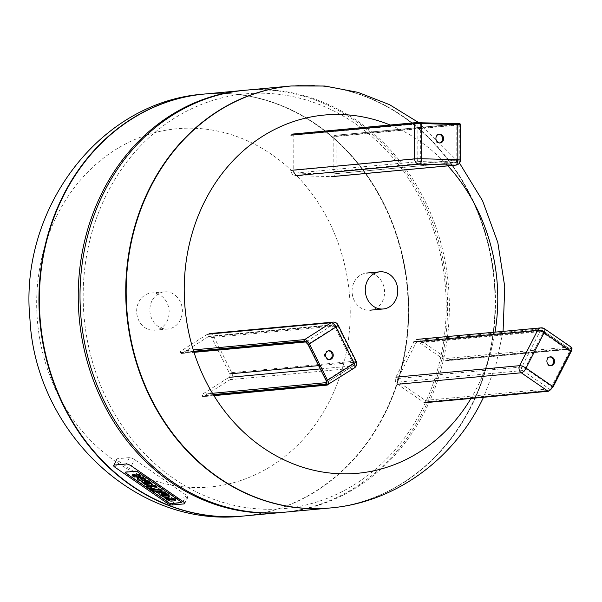 <?xml version="1.0" encoding="UTF-8"?>
<svg xmlns="http://www.w3.org/2000/svg" width="602" height="602" viewBox="0 0 602 602"><rect width="100%" height="100%" fill="white"/><g stroke="black" fill="none" stroke-linecap="round" stroke-linejoin="round"><path stroke-width="0.45" stroke-dasharray="3.01 2.26" d="M152.035 300.707A18.654 16.231 84.7 0 0 152.509 320.174A18.654 16.231 84.7 0 0 167.853 328.978A18.654 16.231 84.7 0 0 182.286 308.909A18.654 16.231 84.7 0 0 164.399 291.835A18.654 16.231 84.7 0 0 152.035 300.707M138.821 301.933A18.654 16.231 -95.3 0 1 151.192 293.061A18.654 16.231 -95.3 0 1 169.079 310.135A18.654 16.231 -95.3 0 1 154.639 330.205A18.654 16.231 -95.3 0 1 139.295 321.4A18.654 16.231 -95.3 0 1 138.821 301.933M438.843 134.246A4.402 3.83 84.7 0 0 438.73 134.246A4.402 3.83 84.7 0 0 438.331 134.254A4.402 3.83 84.7 0 0 434.922 138.994A4.402 3.83 84.7 0 0 439.144 143.028A4.402 3.83 84.7 0 0 439.648 142.937M336.059 136.413A1.038 0.903 84.7 0 0 335.156 135.352L334.704 135.337A1.038 0.903 84.7 0 0 333.801 136.345L333.854 171.532A2.589 2.257 -95.3 0 1 331.597 174.053L295.477 173.06A2.589 2.257 -95.3 0 1 293.212 170.411L293.166 135.232A1.038 0.903 84.7 0 0 292.263 134.171L291.812 134.156A1.038 0.903 84.7 0 0 290.909 135.164L290.954 170.351A5.177 4.507 84.7 0 0 295.477 175.649L331.604 176.642A5.177 4.507 84.7 0 0 332.071 176.627A5.177 4.507 84.7 0 0 336.112 171.593L336.059 136.413L459.77 124.915A1.038 0.903 84.7 0 0 458.867 123.861L457.287 123.568L458.664 123.824L334.704 135.337M354.232 281.924A18.654 16.231 -95.3 0 1 366.603 273.052A18.654 16.231 -95.3 0 1 384.49 290.119A18.654 16.231 -95.3 0 1 370.049 310.196A18.654 16.231 -95.3 0 1 354.706 301.391A18.654 16.231 -95.3 0 1 354.232 281.924M129.37 457.61L117.382 458.724A4.146 1.196 -153 0 0 116.818 458.995A4.146 1.196 -153 0 0 118.481 461.072L170.193 496.673A4.146 1.196 -153 0 0 175.355 498.637L187.35 497.523A4.146 1.196 -153 0 0 187.907 497.252A4.146 1.196 -153 0 0 186.251 495.183L134.532 459.574A4.146 1.196 -153 0 0 129.37 457.61L126.127 463.969M171.435 503.219L181.194 502.316A2.318 0.67 -153 0 0 181.511 502.158A2.318 0.67 -153 0 0 180.577 500.999L138.475 472.013A2.318 0.67 -153 0 0 135.585 470.914L125.826 471.817A2.318 0.67 -153 0 0 125.509 471.976A2.318 0.67 -153 0 0 126.435 473.134L168.537 502.121A2.318 0.67 -153 0 0 171.435 503.219L181.194 502.316A2.318 0.67 -153 0 0 181.511 502.158A2.318 0.67 -153 0 0 180.577 500.999L138.475 472.013A2.318 0.67 -153 0 0 135.585 470.914L125.826 471.817A2.318 0.67 -153 0 0 125.509 471.976A2.318 0.67 -153 0 0 126.435 473.134L168.537 502.121A2.318 0.67 -153 0 0 171.435 503.219L171.254 503.573L171.435 503.219M158.048 491.488L157.084 490.826L156.678 491.616M157.084 490.826L162.058 490.359M149.702 488.538L151.14 489.531A3.845 1.114 -153 0 0 152.472 490.314A2.513 0.73 -153 0 0 153.427 490.72A4.018 1.159 -153 0 0 155.015 491.014L155.91 490.931L157.212 491.826L156.806 492.624M157.212 491.826L158.379 491.714M155.91 490.931L155.504 491.729M155.015 491.014L154.609 491.811M153.427 490.72L153.021 491.518M152.472 490.314L152.065 491.112M152.291 488.44L153.871 489.524L153.232 489.584A1.52 0.444 27 0 1 152.855 489.554L152.246 489.306A1.467 0.421 27 0 1 151.945 489.125M153.232 489.584L153.013 490.013M153.871 489.524L153.465 490.321M146.595 486.393L148.634 487.801L148.227 488.598M148.634 487.801L157.182 487.01M166.897 497.515L165.362 497.44L166.867 498.479A5.034 1.46 -153 0 0 168.033 499.201A3.236 0.941 -153 0 0 169.899 500.029A5.004 1.452 -153 0 0 171.751 500.322L171.344 501.12M171.751 500.322L175.957 499.931M169.899 500.029L169.493 500.826M165.347 497.47L164.956 498.238M161.772 494.076A1.55 0.444 27 0 1 161.426 493.595L161.103 494.227M161.426 493.595A2.438 0.707 27 0 1 161.449 493.505A2.438 0.707 27 0 1 161.554 493.399A4.199 1.212 27 0 1 161.946 493.309L164.91 495.348A4.199 1.212 27 0 1 164.376 495.341A2.438 0.707 27 0 1 163.774 495.213A1.55 0.444 27 0 1 163.172 494.979M164.91 495.348L164.602 495.965M165.226 495.318L164.82 496.116M162.262 493.279L161.855 494.069M161.946 493.309L161.539 494.099M161.554 493.399L161.148 494.197M159.109 492.255A3.921 1.136 -153 0 0 160.824 494.31L160.418 495.107M163.052 491.969L165.859 493.903A2.483 0.722 27 0 1 166.837 494.799A2.325 0.67 27 0 1 166.844 495.047A2.325 0.67 27 0 1 166.498 495.205L166.182 495.288M166.212 495.228L165.746 494.904M166.837 494.799L166.43 495.589M165.859 493.903L165.452 494.701M160.824 494.31L161.486 494.769A4.018 1.166 -153 0 0 166.001 496.71A7.021 2.032 -153 0 0 166.995 496.748L168.545 496.605A6.765 1.956 -153 0 0 169.072 496.469L168.665 497.267M168.545 496.605L168.139 497.402M166.995 496.748L166.588 497.545M161.486 494.769L161.08 495.559M144.683 482.315A1.55 0.444 27 0 1 144.337 481.833L144.013 482.458M144.337 481.833A2.438 0.707 27 0 1 144.36 481.735A2.438 0.707 27 0 1 144.465 481.638A4.199 1.212 27 0 1 144.856 481.54L147.821 483.587A4.199 1.212 27 0 1 147.287 483.579A2.438 0.707 27 0 1 146.685 483.451A1.55 0.444 27 0 1 146.083 483.218M147.821 483.587L147.513 484.196M148.137 483.556L147.731 484.354M145.172 481.51L144.766 482.307M144.856 481.54L144.45 482.337M144.465 481.638L144.059 482.428M142.027 480.494A3.921 1.136 -153 0 0 143.735 482.548L143.329 483.346M145.97 480.208L148.769 482.134A2.483 0.722 27 0 1 149.748 483.03A2.325 0.67 27 0 1 149.763 483.278A2.325 0.67 27 0 1 149.409 483.436L149.1 483.526M149.13 483.466L148.656 483.135M149.748 483.03L149.341 483.827M148.769 482.134L148.363 482.932M143.735 482.548L144.397 483A4.018 1.166 -153 0 0 148.912 484.949A7.021 2.032 -153 0 0 149.906 484.986L151.456 484.843A6.765 1.956 -153 0 0 151.982 484.7L151.576 485.498M151.456 484.843L151.049 485.641M149.906 484.986L149.499 485.784M144.397 483L143.991 483.797M132.515 474.82L134.562 476.227L135.864 476.107A4.011 1.159 27 0 1 136.315 476.122A2.077 0.602 27 0 1 137.173 476.332A1.573 0.459 27 0 1 138.257 476.912L138.61 477.153A1.573 0.459 27 0 1 139.258 477.77L138.859 478.567M138.61 477.153L138.204 477.95M138.257 476.912L137.85 477.71M137.173 476.332L136.767 477.13M136.315 476.122L135.909 476.919M135.864 476.107L135.458 476.904M134.562 476.227L134.156 477.025M136.707 474.812A4.079 1.181 -153 0 0 136.887 475.422L136.488 476.212M136.887 475.422A3.823 1.106 -153 0 0 136.473 475.249M139.295 476.528A1.513 0.436 27 0 1 138.949 476.016A3.07 0.888 27 0 1 138.972 475.964A3.07 0.888 27 0 1 139.333 475.768L138.927 476.558M139.333 475.768L140.672 475.64M138.949 476.016L138.595 476.709M137.549 478.281L139.596 479.689L140.808 479.576A5.99 1.738 -153 0 0 141.53 479.29A3.823 1.106 -153 0 0 141.575 479.222A3.823 1.106 -153 0 0 141.387 478.515A4.079 1.181 -153 0 0 143.231 479.109A6.148 1.783 -153 0 0 144.548 479.207L145.707 479.102M141.387 478.515L140.981 479.312M139.596 479.689L139.19 480.486M139.258 477.77A2.077 0.602 27 0 1 139.265 477.98A2.077 0.602 27 0 1 139.152 478.078A4.011 1.159 27 0 1 138.851 478.161L138.731 478.387M139.152 478.078L138.874 478.628M329.347 401.436A179.885 156.565 -95.3 0 1 57.8 393.949A179.885 156.565 -95.3 0 1 193.197 128.218A179.885 156.565 -95.3 0 1 329.347 401.436M384.121 415.245A211.896 184.423 -95.3 0 1 243.637 516.012A211.896 184.423 84.7 0 0 384.121 415.245A211.896 184.423 84.7 0 0 378.763 194.04A211.896 184.423 84.7 0 0 204.439 94.04A211.896 184.423 -95.3 0 1 378.763 194.04A211.896 184.423 -95.3 0 1 384.121 415.245M330.009 507.99A211.896 184.423 84.7 0 0 470.493 407.215A211.896 184.423 84.7 0 0 402.49 116.284A211.896 184.423 84.7 0 0 290.811 86.018M284.287 512.234A211.896 184.423 84.7 0 0 424.764 411.467A211.896 184.423 84.7 0 0 419.406 190.27A211.896 184.423 84.7 0 0 245.082 90.262M422.025 409.578A208.269 181.27 84.7 0 0 264.391 93.257A208.269 181.27 84.7 0 0 107.638 400.917A208.269 181.27 84.7 0 0 422.025 409.578M283.392 512.317A211.896 184.423 84.7 0 0 422.988 411.633A211.896 184.423 84.7 0 0 417.871 190.872A211.896 184.423 84.7 0 0 244.194 90.353M495.04 332.131A179.885 156.565 -95.3 0 1 476.904 387.726A179.885 156.565 -95.3 0 1 470.975 398.449M390.141 125.013A179.885 156.565 -95.3 0 1 447.873 165.866M291.022 85.996A211.896 184.423 -95.3 0 1 465.188 186.123A211.896 184.423 -95.3 0 1 470.493 407.215A211.896 184.423 -95.3 0 1 330.227 507.968M549.814 356.933A4.402 3.83 84.7 0 0 549.302 356.941A4.402 3.83 84.7 0 0 545.894 361.682A4.402 3.83 84.7 0 0 550.115 365.707A4.402 3.83 84.7 0 0 550.619 365.625M424.177 402.595A1.038 0.903 84.7 0 0 425.411 402.249L425.637 401.812A1.038 0.903 84.7 0 0 425.305 400.383L398.69 382.059A2.589 2.257 -95.3 0 1 397.862 378.507L415.869 343.155A2.589 2.257 -95.3 0 1 418.954 342.297L445.57 360.621A1.038 0.903 84.7 0 0 446.797 360.274L447.023 359.83A1.038 0.903 84.7 0 0 446.692 358.408L420.076 340.085A5.177 4.507 84.7 0 0 417.344 339.347A5.177 4.507 84.7 0 0 413.913 341.808L395.898 377.161A5.177 4.507 84.7 0 0 397.561 384.272L424.177 402.595M328.489 350.831A4.402 3.83 84.7 0 0 327.977 350.838A4.402 3.83 84.7 0 0 325.065 357.332A4.402 3.83 84.7 0 0 328.79 359.612A4.402 3.83 84.7 0 0 329.294 359.522M180.893 351.086A1.038 0.903 84.7 0 0 180.562 352.494L180.788 352.945A1.038 0.903 84.7 0 0 182.022 353.359L208.585 336.495A2.589 2.257 -95.3 0 1 211.678 337.534L229.783 373.872A2.589 2.257 -95.3 0 1 228.963 377.386L202.4 394.242A1.038 0.903 84.7 0 0 202.069 395.649L202.295 396.101A1.038 0.903 84.7 0 0 203.529 396.515L230.099 379.659A5.177 4.507 84.7 0 0 231.74 372.638L213.627 336.292A5.177 4.507 84.7 0 0 209.24 333.613A5.177 4.507 84.7 0 0 207.457 334.23L180.893 351.086L193.265 349.935M333.801 136.345L456.775 124.652A1.038 0.504 91.6 0 1 457.287 123.568M334.614 135.345L458.814 123.794L458.099 124.764L457.813 160.019L457.768 124.832A1.038 0.903 -95.3 0 1 458.664 123.824M333.854 171.532L457.813 160.019A2.589 2.257 -95.3 0 1 455.797 162.532A2.589 2.589 0 0 0 458.145 159.951L456.828 159.839L456.775 124.652L420.655 123.658L420.708 158.838L417.178 158.898L417.126 123.711A1.038 0.903 84.7 0 0 416.223 122.65L421.159 122.575A1.038 0.504 91.6 0 0 420.655 123.658L293.166 135.232M460.432 124.787L459.77 124.915L459.815 160.102L336.112 171.593M420.708 158.838L456.828 159.839A2.589 1.272 91.6 0 1 455.563 162.54L419.436 161.547A2.589 1.272 -88.4 0 0 420.708 158.838M331.837 174.046L455.797 162.532A2.589 2.257 -95.3 0 1 455.563 162.54L331.597 174.053M295.477 173.06L419.436 161.547A2.589 2.257 -95.3 0 1 417.178 158.898L293.212 170.411M460.485 159.966L459.815 160.102A5.177 4.507 84.7 0 1 455.782 165.136M458.867 123.861L335.156 135.352M416.223 122.65L292.263 134.171M184.107 503.889L187.35 497.523M172.112 505.003L175.355 498.637M183.008 501.541L186.251 495.183M131.289 465.94L134.532 459.574M114.139 465.083L117.382 458.724M115.238 467.43L118.481 461.072M166.95 503.039L170.193 496.673M151.14 489.531L150.733 490.321M168.033 499.201L167.627 499.991M166.867 498.479L166.468 499.269M166.001 496.71L165.595 497.508M148.912 484.949L148.506 485.739M144.548 479.207L144.149 480.005M143.231 479.109L142.825 479.907M140.808 479.576L140.401 480.373M204.228 94.062A211.896 184.423 -95.3 0 1 378.387 194.19A211.896 184.423 -95.3 0 1 383.692 415.282A211.896 184.423 -95.3 0 1 243.426 516.034M291.24 85.981A211.896 184.423 -95.3 0 1 465.564 185.98A211.896 184.423 -95.3 0 1 470.922 407.178A211.896 184.423 -95.3 0 1 330.438 507.953M425.305 400.383L549.265 388.869A2.589 1.031 -55.5 0 0 551.665 386.544L552.952 387.033A3.627 1.445 124.5 0 1 549.596 390.292L425.637 401.812M398.69 382.059L522.649 370.546A2.589 2.257 -95.3 0 1 521.821 366.987A2.589 0.752 -153 0 1 525.049 368.221L551.665 386.544L569.673 351.192L543.057 332.868L525.049 368.221A2.589 1.031 -55.5 0 1 522.649 370.546L549.265 388.869A1.038 0.903 -95.3 0 1 549.596 390.292M570.967 351.688L569.673 351.192A2.589 1.031 -55.5 0 0 569.876 349.183A2.589 1.031 -55.5 0 0 569.53 349.107A1.038 0.903 84.7 0 0 570.764 348.761A3.627 1.445 124.5 0 1 570.967 351.688A4.146 1.648 -55.5 0 0 570.734 348.34L447.023 359.83M397.862 378.507L521.821 366.987L539.828 331.642A2.589 0.752 27 0 1 543.057 332.868A2.589 1.031 -55.5 0 0 543.26 330.859A2.589 1.031 -55.5 0 0 542.914 330.776L569.53 349.107L445.57 360.621M571.087 347.068A5.177 2.062 124.5 0 0 570.403 346.918A1.038 0.903 -95.3 0 1 570.734 348.34M548.43 391.255A1.038 0.903 84.7 0 0 549.122 390.758A4.146 1.648 -55.5 0 0 552.952 387.033M415.869 343.155L539.828 331.642A2.589 2.257 -95.3 0 1 542.914 330.776L418.954 342.297M446.692 358.408L570.403 346.918L543.787 328.594A5.177 2.062 124.5 0 1 544.471 328.745M420.076 340.085L543.787 328.594A5.177 4.507 84.7 0 0 541.055 327.857M549.122 390.758L425.411 402.249M570.764 348.761L446.797 360.274M182.022 353.359L305.989 341.838A2.589 1.166 57.6 0 1 308.39 343.998L308.028 344.276M208.585 336.495L332.552 324.982A2.589 2.257 -95.3 0 1 335.638 326.013A2.589 0.519 -26.5 0 1 335.999 326.096A2.589 0.519 -26.5 0 1 334.953 327.134L308.39 343.998L326.502 380.336L353.065 363.48L334.953 327.134A2.589 1.166 57.6 0 0 332.552 324.982L305.989 341.838A1.038 0.903 -95.3 0 1 305.628 341.966L305.628 341.966M211.678 337.534L335.638 326.013L353.75 362.359A2.589 0.519 153.5 0 1 354.111 362.442A2.589 0.519 153.5 0 1 353.065 363.48A2.589 1.166 57.6 0 1 353.186 365.783L326.615 382.646A2.589 1.166 57.6 0 0 326.502 380.336L326.081 380.757M209.481 336.187L333.44 324.674A2.589 2.589 0 0 1 335.999 326.096L354.111 362.442A2.589 2.589 0 0 1 353.186 365.783A2.589 1.166 57.6 0 1 352.93 365.873L326.57 382.601M318.541 365.632L353.75 362.359A2.589 2.257 -95.3 0 1 352.93 365.873L320.181 368.913M356.181 361.313A5.177 1.038 -26.5 0 0 355.451 361.14L337.338 324.802A5.177 1.038 153.5 0 1 338.068 324.967M203.529 396.515L327.24 385.024L353.803 368.168A5.177 2.333 -122.4 0 0 354.315 367.995M230.099 379.659L353.803 368.168A5.177 4.507 84.7 0 0 355.451 361.14L231.74 372.638M213.627 336.292L337.338 324.802A5.177 4.507 84.7 0 0 332.951 322.123M193.829 351.734L180.788 352.945M193.678 351.275L180.562 352.494M212.506 393.302L202.4 394.242M213.296 394.603L202.069 395.649M213.567 395.055L202.295 396.101M164.399 291.835L151.192 293.061M167.853 328.978L154.639 330.205M439.347 134.163L438.331 134.254M440.16 142.93L439.144 143.028M184.663 503.618L187.907 497.252M113.575 465.361L116.818 458.995M161.449 493.505L161.043 494.302M166.844 495.047L166.445 495.845M144.36 481.735L143.953 482.533M149.763 483.278L149.356 484.076M138.972 475.964L138.565 476.754M139.265 477.98L138.859 478.771M418.623 122.552L459.484 163.044M503.084 331.378L495.837 365.211L483.534 397.282M550.318 356.843L549.302 356.941M551.131 365.617L550.115 365.707M446.112 360.771L570.079 349.25L543.26 330.859A2.589 2.589 0 0 0 541.552 330.408L417.585 341.928M328.993 350.748L327.977 350.838M329.806 359.514L328.79 359.612M181.669 353.479L194.017 352.336M213.928 395.642L203.175 396.635"/><path stroke-width="0.9" d="M439.746 134.148A4.402 3.83 -95.3 0 1 443.584 138.422A4.402 3.83 -95.3 0 1 440.16 142.93A4.402 3.83 -95.3 0 1 435.938 138.904A4.402 3.83 -95.3 0 1 439.347 134.163A4.402 3.83 -95.3 0 1 439.746 134.148M439.648 142.937A4.402 3.83 84.7 0 0 442.553 138.287A4.402 3.83 84.7 0 0 438.843 134.246M367.446 280.698A18.654 16.231 84.7 0 0 367.912 300.165A18.654 16.231 84.7 0 0 383.256 308.969A18.654 16.231 84.7 0 0 397.696 288.892A18.654 16.231 84.7 0 0 379.809 271.826A18.654 16.231 84.7 0 0 367.446 280.698M181.014 502.662L171.254 503.573A2.318 0.67 27 0 1 168.357 502.474L126.254 473.488A2.318 0.67 27 0 1 125.329 472.329A2.318 0.67 27 0 1 125.645 472.171L135.405 471.268A2.318 0.67 27 0 1 138.302 472.367L180.397 501.353A2.318 0.67 27 0 1 181.33 502.512A2.318 0.67 27 0 1 181.014 502.662A2.318 0.67 -153 0 0 181.33 502.512A2.318 0.67 -153 0 0 180.397 501.353L138.302 472.367A2.318 0.67 -153 0 0 135.405 471.268L125.645 472.171A2.318 0.67 -153 0 0 125.329 472.329A2.318 0.67 -153 0 0 126.254 473.488L168.357 502.474A2.318 0.67 -153 0 0 171.254 503.573L181.014 502.662M172.112 505.003L184.107 503.889A4.146 1.196 -153 0 0 184.663 503.618A4.146 1.196 -153 0 0 183.008 501.541L131.289 465.94A4.146 1.196 -153 0 0 126.127 463.969L114.139 465.083A4.146 1.196 -153 0 0 113.575 465.361A4.146 1.196 -153 0 0 115.238 467.43L166.95 503.039A4.146 1.196 -153 0 0 172.112 505.003M154.631 490.216L159.605 489.75L161.652 491.157L156.678 491.616L157.972 492.511L156.806 492.624L155.504 491.729L154.609 491.811A4.018 1.159 27 0 1 153.021 491.518A2.513 0.73 27 0 1 152.065 491.112A3.845 1.114 27 0 1 150.733 490.321L149.296 489.328L150.523 489.215L151.508 489.9A1.467 0.421 -153 0 0 151.847 490.103L152.449 490.352A1.52 0.444 -153 0 0 152.825 490.382L153.465 490.321L151.892 489.238L153.058 489.125L154.631 490.216L155.038 489.418L153.465 488.335L153.058 489.125M161.652 491.157L162.058 490.359L160.012 488.952L159.605 489.75M160.012 488.952L155.038 489.418M158.048 491.488L157.972 492.511M151.945 489.125A1.467 0.421 27 0 1 151.915 489.102L150.929 488.425L149.702 488.538L149.296 489.328M150.929 488.425L150.523 489.215M152.727 489.81L152.449 490.352M153.465 488.335L152.291 488.44L151.892 489.238M156.783 487.801L148.227 488.598L146.188 487.191L154.737 486.401L156.783 487.801L157.182 487.01L155.143 485.603L154.737 486.401L155.143 485.603L146.595 486.393L146.188 487.191M175.957 499.931L175.558 500.729L175.957 499.931L173.918 498.531L170.005 498.892A3.973 1.151 27 0 1 169.862 498.9A2.596 0.752 27 0 1 169.358 498.847A1.415 0.406 27 0 1 168.71 498.637L168.312 499.434A1.415 0.406 -153 0 0 168.951 499.645A2.596 0.752 -153 0 0 169.455 499.698A3.973 1.151 -153 0 0 169.606 499.69L173.511 499.321L175.558 500.729L171.344 501.12A5.004 1.452 27 0 1 169.493 500.826A3.236 0.941 27 0 1 167.627 499.991A5.034 1.46 27 0 1 166.468 499.269L164.956 498.238L166.212 498.117L167.243 498.825A2.912 0.843 -153 0 0 167.567 499.035A1.746 0.504 -153 0 0 168.312 499.434M173.918 498.531L173.511 499.321L173.918 498.531M165.347 497.47L164.956 498.238M166.498 497.553L166.212 498.117M168.71 498.637A1.746 0.504 27 0 1 167.973 498.245A2.912 0.843 27 0 1 167.649 498.035L166.897 497.515M167.973 498.245L167.567 499.035M161.103 494.227L161.02 494.392A1.55 0.444 -153 0 0 161.697 495.122L162.013 495.341A1.55 0.444 -153 0 0 163.368 496.01A2.438 0.707 -153 0 0 163.97 496.138A4.199 1.212 -153 0 0 164.504 496.146L161.539 494.099A4.199 1.212 -153 0 0 161.148 494.197A2.438 0.707 -153 0 0 161.043 494.302A2.438 0.707 -153 0 0 161.02 494.392M163.172 494.979A1.55 0.444 27 0 1 162.42 494.543L162.104 494.332A1.55 0.444 27 0 1 161.772 494.076M162.104 494.332L161.697 495.122M162.42 494.543L162.013 495.341M163.706 495.348L163.368 496.01M164.195 495.687L163.97 496.138M160.418 495.107A3.921 1.136 27 0 1 158.71 493.053A3.921 1.136 27 0 1 158.883 492.887A6.84 1.979 27 0 1 159.59 492.684L160.802 492.579L166.092 495.995A2.325 0.67 -153 0 0 166.445 495.845A2.325 0.67 -153 0 0 166.43 495.589A2.483 0.722 -153 0 0 165.452 494.701L162.653 492.767L163.827 492.654L166.92 494.784A6.231 1.806 27 0 1 168.093 495.687A3.966 1.144 27 0 1 168.899 497.071A3.966 1.144 27 0 1 168.665 497.267A6.765 1.956 27 0 1 168.139 497.402L166.588 497.545A7.021 2.032 27 0 1 165.595 497.508A4.018 1.166 27 0 1 161.08 495.559L160.418 495.107M165.746 494.904L161.208 491.781L159.997 491.894A6.84 1.979 -153 0 0 159.289 492.09L158.883 492.887M159.289 492.09A3.921 1.136 -153 0 0 159.109 492.255L158.71 493.053M161.208 491.781L160.802 492.579M166.182 495.288L165.813 496.025M166.355 495.484L166.092 495.995M168.899 497.071L169.305 496.274A3.966 1.144 -153 0 0 168.5 494.897A6.231 1.806 -153 0 0 167.326 493.986L164.233 491.864L163.052 491.969L162.653 492.767M164.233 491.864L163.827 492.654M144.013 482.458L143.931 482.631A1.55 0.444 -153 0 0 144.615 483.361L144.924 483.572A1.55 0.444 -153 0 0 146.278 484.241A2.438 0.707 -153 0 0 146.88 484.369A4.199 1.212 -153 0 0 147.422 484.377L144.45 482.337A4.199 1.212 -153 0 0 144.059 482.428A2.438 0.707 -153 0 0 143.953 482.533A2.438 0.707 -153 0 0 143.931 482.631M146.083 483.218A1.55 0.444 27 0 1 145.33 482.781L145.014 482.563A1.55 0.444 27 0 1 144.683 482.315M145.014 482.563L144.615 483.361M145.33 482.781L144.924 483.572M146.617 483.579L146.278 484.241M147.114 483.925L146.88 484.369M143.329 483.346A3.921 1.136 27 0 1 141.62 481.291A3.921 1.136 27 0 1 141.794 481.118A6.84 1.979 27 0 1 142.501 480.923L143.712 480.81L149.003 484.234A2.325 0.67 -153 0 0 149.356 484.076A2.325 0.67 -153 0 0 149.341 483.827A2.483 0.722 -153 0 0 148.363 482.932L145.564 480.998L146.745 480.893L149.83 483.015A6.231 1.806 27 0 1 151.004 483.925A3.966 1.144 27 0 1 151.809 485.302A3.966 1.144 27 0 1 151.576 485.498A6.765 1.956 27 0 1 151.049 485.641L149.499 485.784A7.021 2.032 27 0 1 148.506 485.739A4.018 1.166 27 0 1 143.991 483.797L143.329 483.346M148.656 483.135L144.119 480.012L142.907 480.125A6.84 1.979 -153 0 0 142.2 480.328L141.794 481.118M142.2 480.328A3.921 1.136 -153 0 0 142.027 480.494L141.62 481.291M144.119 480.012L143.712 480.81M149.1 483.526L148.724 484.256M149.266 483.715L149.003 484.234M151.809 485.302L152.216 484.505A3.966 1.144 -153 0 0 151.411 483.128A6.231 1.806 -153 0 0 150.237 482.225L147.144 480.095L145.97 480.208L145.564 480.998M147.144 480.095L146.745 480.893M138.859 478.567A1.573 0.459 -153 0 0 138.204 477.95L137.85 477.71A1.573 0.459 -153 0 0 136.767 477.13A2.077 0.602 -153 0 0 135.909 476.919A4.011 1.159 -153 0 0 135.458 476.904L134.156 477.025L132.109 475.61L133.32 475.497A5.99 1.738 27 0 1 134.622 475.603A3.823 1.106 27 0 1 136.488 476.212A4.079 1.181 27 0 1 136.33 475.535A4.079 1.181 27 0 1 136.376 475.46A9.677 2.799 27 0 1 137.09 475.128L138.219 475.023L140.266 476.438L138.927 476.558A3.07 0.888 -153 0 0 138.565 476.754A3.07 0.888 -153 0 0 138.55 476.807A1.513 0.436 -153 0 0 139.1 477.491L139.604 477.837A1.595 0.459 -153 0 0 141.229 478.545A3.62 1.046 -153 0 0 142.049 478.598L143.246 478.485L145.3 479.899L144.149 480.005A6.148 1.783 27 0 1 142.825 479.907A4.079 1.181 27 0 1 140.981 479.312A3.823 1.106 27 0 1 141.169 480.012A3.823 1.106 27 0 1 141.124 480.08A5.99 1.738 27 0 1 140.401 480.373L139.19 480.486L137.143 479.079L138.445 478.959A4.011 1.159 -153 0 0 138.746 478.868A2.077 0.602 -153 0 0 138.859 478.771A2.077 0.602 -153 0 0 138.859 478.567M136.473 475.249A3.823 1.106 -153 0 0 135.029 474.812A5.99 1.738 -153 0 0 133.727 474.707L132.515 474.82L132.109 475.61M140.266 476.438L140.672 475.64L138.626 474.226L137.497 474.331A9.677 2.799 -153 0 0 136.782 474.669L136.376 475.46M137.497 474.331L137.09 475.128M138.626 474.226L138.219 475.023M145.3 479.899L145.707 479.102L143.652 477.695L142.456 477.8A3.62 1.046 27 0 1 141.636 477.747A1.595 0.459 27 0 1 140.01 477.04L139.506 476.694A1.513 0.436 27 0 1 139.295 476.528M139.506 476.694L139.1 477.491M140.01 477.04L139.604 477.837M141.636 477.747L141.229 478.545M142.456 477.8L142.049 478.598M143.652 477.695L143.246 478.485M138.528 478.191L137.549 478.281L137.143 479.079M138.731 478.387L138.445 478.959M244.194 90.353A211.896 184.423 84.7 0 0 243.306 90.428A211.896 184.423 84.7 0 0 79.276 318.473A211.896 184.423 84.7 0 0 282.504 512.4L243.637 516.012A211.896 184.423 -95.3 0 1 40.409 322.085A211.896 184.423 -95.3 0 1 204.439 94.04A211.896 184.423 84.7 0 0 40.409 322.085A211.896 184.423 84.7 0 0 243.637 516.012L243.208 516.049A211.896 184.423 -95.3 0 1 39.973 322.123A211.896 184.423 -95.3 0 1 204.01 94.078A211.896 184.423 -95.3 0 1 204.228 94.062M330.227 507.968A211.896 184.423 -95.3 0 1 330.009 507.99L284.287 512.234A211.896 184.423 84.7 0 1 81.052 318.308A211.896 184.423 84.7 0 1 245.082 90.262L290.811 86.018A211.896 184.423 84.7 0 0 126.774 314.063A211.896 184.423 84.7 0 0 330.009 507.99A211.896 184.423 -95.3 0 1 126.774 314.063A211.896 184.423 -95.3 0 1 290.811 86.018A211.896 184.423 -95.3 0 1 291.022 85.996M282.504 512.4A211.896 184.423 84.7 0 0 283.392 512.317M470.975 398.449A179.885 156.565 -95.3 0 1 265.58 449.431A179.885 156.565 -95.3 0 1 197.238 218.27A179.885 156.565 -95.3 0 1 390.141 125.013M447.873 165.866A179.885 156.565 -95.3 0 1 495.04 332.131M554.051 363.518A4.402 3.83 -95.3 0 1 551.131 365.617A4.402 3.83 -95.3 0 1 546.909 361.584A4.402 3.83 -95.3 0 1 550.318 356.843A4.402 3.83 -95.3 0 1 553.938 358.92A4.402 3.83 -95.3 0 1 554.051 363.518M550.619 365.625A4.402 3.83 84.7 0 0 553.035 363.616A4.402 3.83 84.7 0 0 549.814 356.933M326.081 357.242A4.402 3.83 -95.3 0 1 328.993 350.748A4.402 3.83 -95.3 0 1 333.215 354.774A4.402 3.83 -95.3 0 1 329.806 359.514A4.402 3.83 -95.3 0 1 326.081 357.242M329.294 359.522A4.402 3.83 84.7 0 0 332.199 354.871A4.402 3.83 84.7 0 0 328.489 350.831M457.287 123.568A1.038 0.504 -88.4 0 1 457.317 123.568C459.589 123.365 460.628 123.771 460.432 124.787L457.791 124.561L457.844 159.741L421.724 158.747L421.671 123.56L457.791 124.561A1.038 0.504 -88.4 0 0 457.317 123.568L415.425 122.665A1.038 0.903 -95.3 0 0 414.612 123.673L421.671 123.56A1.038 0.504 -88.4 0 0 421.189 122.575A1.038 0.504 -88.4 0 0 421.159 122.575L415.515 122.665A1.038 0.903 -95.3 0 0 415.425 122.665L291.714 134.156M290.909 135.164L414.612 123.673L414.665 158.86L421.724 158.747A5.177 2.536 91.6 0 1 419.188 164.158L455.308 165.151A5.177 2.536 -88.4 0 0 457.844 159.741L460.485 159.966L460.432 124.787M290.954 170.351L414.665 158.86A5.177 4.507 84.7 0 0 419.188 164.158L295.477 175.649M331.604 176.642L455.308 165.151A5.177 4.507 84.7 0 0 455.782 165.136A5.177 5.177 0 0 0 460.485 159.966M415.327 122.68L291.812 134.156M151.915 489.102L151.508 489.9M152.186 489.441L151.847 490.103M169.358 498.847L168.951 499.645M169.862 498.9L169.455 499.698M170.005 498.892L169.606 499.69M167.649 498.035L167.243 498.825M159.997 491.894L159.59 492.684M167.326 493.986L166.92 494.784M168.5 494.897L168.093 495.687M142.907 480.125L142.501 480.923M150.237 482.225L149.83 483.015M151.411 483.128L151.004 483.925M133.727 474.707L133.32 475.497M135.029 474.812L134.622 475.603M243.426 516.034A211.896 184.423 -95.3 0 1 243.208 516.049C135.691 528.496 35.435 431.1 29.949 319.12C18.895 210.369 98.811 101.565 204.01 94.078L243.306 90.428M483.534 397.282L481.103 402.211C451.899 460.793 393.919 502.565 330.438 507.953A211.896 184.423 -95.3 0 1 127.21 314.026A211.896 184.423 -95.3 0 1 291.24 85.981L324.884 86.026L358.009 92.354L389.569 104.68L418.623 122.552M571.087 347.068L544.471 328.745A5.177 2.062 124.5 0 1 544.073 332.778A5.177 1.497 -153 0 0 537.624 330.317L519.609 365.67A5.177 1.497 27 0 1 526.065 368.123A5.177 2.062 124.5 0 1 521.272 372.781L547.888 391.104A5.177 2.062 124.5 0 0 552.681 386.446L526.065 368.123L544.073 332.778L570.688 351.101L552.681 386.446L553.095 386.966L571.102 351.621C572.284 349.258 572.276 347.738 571.087 347.068A5.177 2.062 124.5 0 1 570.688 351.101L570.967 351.688M424.177 402.595L547.888 391.104A1.038 0.903 84.7 0 0 548.43 391.255L552.952 387.033M544.471 328.745A5.177 5.177 0 0 0 541.055 327.857A5.177 4.507 84.7 0 0 537.624 330.317L413.913 341.808M395.898 377.161L519.609 365.67A5.177 4.507 84.7 0 0 521.272 372.781L397.561 384.272M308.028 344.276L308.111 344.442A3.627 1.633 -122.4 0 0 304.755 341.432L193.829 351.734M326.555 382.676A2.589 1.166 57.6 0 1 326.359 382.729A1.038 0.903 84.7 0 0 326.036 384.136A3.627 1.633 -122.4 0 0 326.224 380.788L307.968 344.412L305.628 341.966A1.038 0.903 -95.3 0 1 304.755 341.432M326.57 382.601L212.506 393.302M326.006 384.61A1.038 0.903 -95.3 0 0 327.24 385.024A5.177 2.333 -122.4 0 0 327.751 384.851A5.177 2.333 -122.4 0 0 327.518 380.246L326.224 380.788A4.146 1.866 57.6 0 1 326.006 384.61L213.567 395.055M213.928 395.642L326.878 385.145L354.315 367.995A5.177 2.333 -122.4 0 0 354.081 363.382A5.177 1.038 -26.5 0 0 356.181 361.313L338.068 324.967A5.177 1.038 153.5 0 1 335.969 327.044A5.177 2.333 -122.4 0 0 331.168 322.732L304.597 339.596A5.177 2.333 -122.4 0 1 309.405 343.9L335.969 327.044L354.081 363.382L327.518 380.246L309.405 343.9L308.111 344.442A4.146 1.866 57.6 0 0 304.273 340.995L193.678 351.275M193.265 349.935L304.597 339.596A1.038 0.903 84.7 0 0 304.273 340.995M338.068 324.967A5.177 5.177 0 0 0 332.951 322.123A5.177 4.507 84.7 0 0 331.168 322.732L207.457 334.23M318.541 365.632L229.783 373.872M326.036 384.136L213.296 394.603M228.963 377.386L320.181 368.913M455.782 165.136L332.071 176.627M379.809 271.826L366.603 273.052M383.256 308.969L370.049 310.196M136.737 474.737L136.33 475.535M459.484 163.044L482.533 200.699L497.816 242.531L504.754 286.725L503.084 331.378M291.24 85.981L290.811 86.018M330.438 507.953L330.009 507.99M548.43 391.255L424.726 402.746M541.055 327.857L417.344 339.347M305.628 341.966L194.017 352.336M326.081 380.757L326.615 382.646M354.315 367.995A5.177 5.177 0 0 0 356.181 361.313M332.951 322.123L209.24 333.613"/></g></svg>

